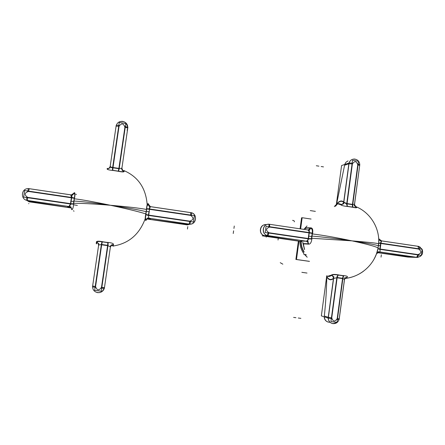 <?xml version="1.0" encoding="UTF-8"?>
<svg xmlns="http://www.w3.org/2000/svg" width="445" height="445" viewBox="0 0 445 445"><rect width="100%" height="100%" fill="white"/><g stroke="black" fill="none" stroke-linecap="round" stroke-linejoin="round"><path stroke-width="0.67" d="M303.846 229.37L307.022 225.954L303.846 229.37M307.195 257.227L304.458 254.434L307.195 257.227M303.818 253.594C301.221 249.94 299.919 245.846 299.913 241.323C299.919 245.846 301.221 249.94 303.818 253.594M355.605 206.536C370.863 212.521 380.809 229.442 378.434 245.874C376.259 244.856 367.442 243.181 351.995 240.862C367.509 243.192 376.325 244.867 378.45 245.885L378.678 243.593L378.45 245.885C376.32 244.867 367.503 243.192 351.995 240.862C336.036 238.553 322.675 236.957 311.917 236.078C322.675 236.957 336.036 238.553 351.995 240.862C336.203 237.535 322.964 235.221 312.279 233.92M331.469 275.338C332.849 274.571 335.079 274.482 338.15 275.066L343.217 275.778L342.589 278.292L343.217 275.778L338.15 275.066L337.154 277.53L338.15 275.066C335.079 274.482 332.849 274.571 331.469 275.338C330.023 276.495 328.699 276.768 327.492 276.145C328.699 276.768 330.023 276.495 331.469 275.338L332.966 276.501L333.483 278.297L332.966 276.501L331.469 275.338M306.232 241.201L307.673 242.074L308.307 243.804C304.191 243.515 302.578 243.576 303.457 243.988C302.578 243.576 304.191 243.515 308.307 243.804L307.673 242.074L306.232 241.201C301.832 240.917 300.119 241.006 301.093 241.479C300.119 241.006 301.832 240.917 306.232 241.201M308.524 238.898L307.818 240.573L306.427 241.212L307.818 240.573L308.524 238.898M311.472 238.704L308.535 238.548L308.758 236.167L308.535 238.548L311.472 238.704L311.672 236.484L311.472 238.704M310.432 228.152C312.095 228.596 312.679 230.36 312.184 233.453L309.303 232.919L308.758 236.167L309.303 232.919L312.184 233.453L311.672 236.484L312.184 233.453C312.679 230.36 312.095 228.596 310.432 228.152C306.299 228.007 304.664 228.218 305.526 228.774C304.664 228.218 306.299 228.007 310.432 228.152L308.14 230.009L310.432 228.152M354.509 204.222L355.238 206.508L355.989 206.958C356.49 207.67 355.294 207.72 352.401 207.097L347.361 206.324L347.028 203.843L347.361 206.324L352.401 207.097L352.429 204.678L352.401 207.097C355.294 207.72 356.49 207.67 355.989 206.958L355.004 206.274M307.773 229.982C308.986 230.187 309.52 231.05 309.381 232.579C309.52 231.05 308.986 230.187 307.773 229.982M266.494 224.686C260.03 223.535 257.983 234.198 264.458 235.672C257.983 234.198 260.03 223.535 266.494 224.686M379.652 251.931L376.848 253.472L379.663 251.931L416.537 257.316L379.585 251.915L378.072 252.232L376.954 253.288L379.674 251.915L378.411 252.087L379.663 251.931M379.874 249.011L378.072 248.499L379.874 249.011L380.603 243.448L378.767 243.287L380.603 243.448L379.869 249.011M380.608 243.104L381.226 240.862L380.608 243.104M337.343 203.977L339.235 203.693L341.499 204.566L342.906 203.754L343.674 202.33L342.706 203.944L340.965 204.65C338.99 202.864 336.782 203.521 334.323 206.63M346.694 203.832L343.79 202.542L346.694 203.832M345.704 277.702L346.577 277.458L344.803 278.414M146.055 220.169C146.655 218.801 147.684 218.161 149.142 218.256C151.133 218.912 150.388 219.151 146.917 218.985C150.388 219.151 151.133 218.912 149.142 218.256L147.212 218.701L146.055 220.169L145.437 217.95L146.661 209.017L149.247 209.284L146.661 209.017L145.882 214.418L148.407 215.069L149.003 211.731L148.407 215.069L145.882 214.418L145.598 215.942M96.671 242.341L98.156 243.476L98.623 245.228L98.156 243.476L96.671 242.341C97.171 241.413 99.051 241.257 102.305 241.869L107.824 242.647L107.634 245.334L107.824 242.647L102.305 241.869L101.721 244.505L102.305 241.869C99.051 241.257 97.171 241.413 96.671 242.341L96.643 243.793M69.175 206.575C67.106 206.636 67.762 207.086 71.156 207.915C67.762 207.086 67.106 206.636 69.175 206.575C70.644 206.914 71.473 207.832 71.662 209.339C71.473 207.832 70.644 206.914 69.175 206.575L69.136 206.569M70.805 204.06L69.32 206.575L70.805 204.06M73.486 203.799L70.816 203.693L71.072 201.212L70.816 203.693L73.486 203.799L73.725 201.485L73.486 203.799M74.081 193.041C74.877 193.358 74.949 195.121 74.298 198.331L71.689 197.83L71.072 201.212L71.689 197.83L74.298 198.331L73.725 201.485L74.298 198.331C74.949 195.121 74.877 193.358 74.081 193.041L71.372 194.927L74.081 193.041M148.446 203.816C147.523 203.07 146.856 204.906 146.433 209.328L146.611 209.328C146.828 206.363 147.278 204.822 147.963 204.7L149.114 205.918L147.963 204.7L147.189 205.718L148.38 204.077L150.315 206.614L148.38 204.077M122.887 170.724L123.866 170.569L123.816 171.275L122.664 170.513L121.897 168.249L122.865 170.708L123.816 171.275C123.348 171.865 121.507 171.82 118.275 171.141L112.796 170.302L112.963 167.793L112.796 170.302L118.275 171.141L118.843 168.7L118.275 171.141C121.507 171.82 123.348 171.865 123.816 171.275L123.86 170.563M149.253 208.922C149.442 207.359 149.959 206.625 150.794 206.719C149.959 206.625 149.448 207.359 149.253 208.922M110.171 166.508L109.22 168.082L107.473 168.761L109.22 168.082L110.171 166.508M112.602 167.782C110.977 167.587 110.176 167.103 110.204 166.33C110.176 167.103 110.977 167.587 112.602 167.782M110.399 246.942L111.973 244.939L113.102 244.65L112.841 246.063L113.102 244.65L112.285 244.811L110.955 245.74L110.399 246.942M306.116 254.673L303.718 254.329M309.475 261.382L295.886 259.446L298.384 241.101M300.058 228.808L301.56 217.794L302.138 217.883M306.983 226.043L303.907 229.381M299.98 241.335C299.991 245.818 301.271 249.879 303.829 253.517M304.536 254.445L307.156 257.132M309.447 261.337L296.47 259.485L298.962 241.184M300.636 228.897L302.161 217.711L311.083 219.051M300.876 241.463C300.898 245.345 301.944 248.911 304.013 252.165M305.915 254.646L306.238 254.996M302.745 242.336L304.419 249.161M378.1 248.026L378.094 248.015C375.992 246.586 367.292 244.199 351.995 240.862C367.553 242.158 376.442 243.109 378.656 243.721L378.072 248.115M308.151 244.077C310.171 244.583 311.439 242.675 311.945 238.353L311.684 238.387M306.116 241.19L267.078 235.477M306.182 241.173L307.534 240.489L308.207 238.882L309.119 231.984L308.836 230.833L307.84 229.998M306.477 241.218C301.098 241.045 299.218 241.134 300.837 241.479L300.842 241.479C299.707 240.973 301.504 240.879 306.216 241.196L306.477 241.218C307.829 241.563 308.519 242.542 308.552 244.149C304.18 243.827 302.5 243.888 303.518 244.327M301.716 241.635L300.748 241.44M378.45 245.885L378.678 243.593L378.45 245.885C376.325 244.867 367.509 243.192 351.995 240.862L311.689 238.259M309.069 232.501L312.44 233.158L311.645 239.037L308.207 238.882M309.336 238.993L265.203 232.529L266.077 226.205L310.187 232.718M268.107 232.501C267.834 234.292 267.512 235.288 267.134 235.494L306.132 241.19L267.935 235.611L265.059 235.794L300.692 241.407L265.059 235.794L267.935 235.611L306.182 241.19M301.454 241.552L262.188 235.822L267.245 235.488L308.029 241.446M263.941 235.538L264.247 235.644M265.776 224.575L265.493 224.647M305.454 228.346C305.025 227.868 306.794 227.701 310.76 227.851C310.315 229.359 309.414 230.071 308.046 229.993L307.523 229.915M312.307 233.792L312.557 233.847C313.213 229.592 312.473 227.601 310.354 227.879M268.858 227.067C269.075 225.304 269.025 224.341 268.702 224.191L268.813 224.247C262.478 223.796 261.02 234.003 267.223 235.455C261.02 234.003 262.478 223.796 268.819 224.252M269.904 224.363L269.459 224.286C262.355 223.084 260.904 234.949 268.079 235.616M265.048 224.692C259.279 225.142 258.645 234.337 264.291 235.65M264.041 224.92L268.808 224.18L309.553 230.215M378.011 248.466L376.37 254.151M380.091 249.417L380.047 251.976M378.79 242.964L380.937 243.12L380.108 249.417L378.005 248.822M378.706 242.948L377.939 248.755M378.756 237.986L378.684 243.576L378.923 239.176M378.851 238.865L378.979 239.21M417.722 246.269L381.593 240.901M381.565 240.89L380.926 243.12M381.576 240.862L378.923 238.943M378.306 251.709L417.471 257.433L407.932 257.082L377.482 252.643M418.723 254.585L417.382 257.421M417.288 257.427L380.102 251.992L417.265 257.421M379.83 243.009L422.149 249.261L421.354 255.413L379.007 249.206M419.407 249.295C419.591 247.57 419.362 246.613 418.728 246.419M418.906 246.419L379.769 240.617M417.521 257.371L420.62 256.22M420.481 247.325L417.755 246.269M340.62 204.583C341.226 205.468 343.674 206.118 347.957 206.541M343.84 202.208L346.716 203.504L352.835 204.439L354.504 204.244L354.565 203.799M336.398 204.094L341.582 165.54L349.103 162.959L343.846 202.13C343.501 203.81 342.466 204.689 340.759 204.761L337.594 203.771L336.937 204.021M343.846 202.136C341.699 200.117 339.285 200.756 336.598 204.066L344.591 165.245L348.847 163.799L343.718 201.997L348.952 163.004M355.004 206.241L356.406 207.164L355.332 206.597L354.509 204.633M352.279 207.209C356.234 208.049 357.53 207.971 356.167 206.97M352.835 204.439L352.774 207.27L347.133 206.402L346.716 203.499M346.605 204.65L352.551 160.272L358.553 161.246L352.629 205.579M352.596 163.176L349.097 162.97M343.807 202.403L343.59 204.005M354.47 204.906L359.788 164.711M357.752 164.005L359.794 164.689M356.962 159.799L354.804 159.065C351.967 158.96 350.059 160.272 349.091 163.02M348.051 160.895L345.932 162.253L344.669 164.483M326.669 276.339L326.658 275.811M327.036 275.967L327.704 276.262L331.308 275.127C332.938 275.683 333.705 276.801 333.605 278.475C330.78 280.712 328.443 280.061 326.608 276.529L326.758 275.856M338.573 275.027L338.795 274.938C334.545 274.148 331.987 274.281 331.113 275.327M344.386 280.005L344.452 279.46L342.911 278.626L343.629 275.689L337.955 274.888L336.759 277.769L333.617 278.414M342.911 278.637L336.759 277.769M346.75 277.524C348.374 276.584 347.172 275.928 343.145 275.55M345.648 277.73L344.903 278.264M344.547 279.176L345.804 277.591L347.039 277.335L344.836 278.481M326.641 276.59L321.351 315.883L328.276 318.136L333.6 278.481M326.68 276.295L326.741 275.85M333.633 278.214L333.85 276.601M331.753 318.726L328.071 318.069M343.012 277.474L337.015 322.347L330.935 321.546L336.96 276.623M336.971 319.415L339.151 319.577L344.591 278.837M327.909 322.019C325.584 321.112 324.344 319.371 324.188 316.807M337.088 322.525L332.938 323.654C330.062 322.992 328.51 321.14 328.282 318.092M146.522 209.462C139.641 208.154 127.604 206.758 110.41 205.262C127.481 207.821 139.435 209.968 146.266 211.703C139.435 209.968 127.481 207.821 110.41 205.262C127.481 207.821 139.435 209.968 146.266 211.703C139.435 209.968 127.481 207.821 110.41 205.262C93.45 201.719 81.413 199.566 74.304 198.804M71.589 209.628C72.574 209.995 73.286 207.915 73.725 203.393M68.864 206.541L70.455 204.038L71.434 197.396L74.482 198.008L73.575 204.133L70.449 204.033M28.046 201.162L70.655 207.848L28.981 201.335L27.501 200.484L68.925 206.536L27.501 200.484L28.981 201.335L70.649 207.843C67.329 207.02 66.772 206.586 68.981 206.541L69.287 206.569C70.905 206.958 71.74 207.993 71.79 209.673M74.031 211.23L73.47 210.774M73.636 203.321C80.879 203.198 93.139 203.843 110.41 205.262C127.298 208.877 139.118 211.764 145.877 213.923M74.12 204.861L77.386 205.412M71.684 204.166L23.641 197.124L24.631 190.538L72.652 197.63M26.806 197.113L26.605 200.333M26.617 200.35L68.925 206.536L26.633 200.361M70.972 207.926L29.225 201.835L26.589 200.328L70.978 206.814M75.895 194.443L76.49 194.304M74.309 192.707C73.809 194.226 72.763 194.96 71.178 194.893M71.083 194.882L70.61 194.81M74.426 198.698C75.305 194.293 75.194 192.312 74.093 192.768M71.439 197.396L70.716 194.838L71.083 194.921M27.657 191.456L28.402 188.585M70.816 194.871L29.12 188.68M28.324 188.624C20.982 188.313 20.236 199.833 27.557 200.478M28.363 188.552L72.713 195.121M145.838 220.459C146.316 218.957 147.323 218.206 148.858 218.2L149.336 218.278C151.534 218.979 150.749 219.235 147 219.035M145.437 217.95L145.865 219.307C145.292 218.217 145.309 216.481 145.921 214.095L145.765 213.962C144.909 218.367 145.003 220.536 146.043 220.47M151.15 206.747C150.304 206.686 149.787 207.415 149.598 208.944L146.65 208.672L145.771 214.735L148.658 215.497C148.396 217.065 148.674 218.011 149.498 218.328L149.548 218.339M146.577 208.661L145.699 214.707M149.603 208.944L148.658 215.497M151.111 206.741L150.894 206.697C149.209 206.436 148.335 205.44 148.257 203.699M147.395 217.978L189.959 224.197L187.301 224.892L147.334 219.062M190.632 221.137L189.898 224.208L149.387 218.289C147.629 218.033 146.466 218.762 145.871 220.464M148.402 208.822L194.398 215.614L193.486 222.016L147.467 215.269M191.417 215.63L191.539 212.76M191.584 212.738L149.064 206.436M189.42 224.119C196.657 225.075 197.908 213.261 190.649 212.61L190.393 212.582M189.804 224.341L190.555 224.096M107.195 168.705C106.65 169.445 108.641 170.04 113.163 170.491M110.232 166.124L110.243 165.918C110.199 166.725 110.989 167.237 112.618 167.442L119.277 168.455L118.587 171.314L112.446 170.368L112.618 167.431M110.21 166.102C109.976 167.871 108.947 168.788 107.117 168.855L107.356 168.355M147.178 204.783C145.954 188.313 138.289 176.949 124.188 170.691L124.127 171.47L122.831 170.78L121.897 168.26M121.897 168.221L121.963 167.915M117.869 171.214C122.308 172.137 124.383 172.171 124.099 171.303M119.271 168.466L121.618 168.305L121.991 167.732M112.496 168.633L119.266 122.447L125.796 123.504L119.049 169.64M119.293 125.468C117.291 125.167 116.267 125.162 116.223 125.457M116.212 125.334L109.943 168.049M127.887 127.22L121.741 169.311M124.906 126.374L127.849 127.337M127.787 127.153L126.803 124.099M127.698 128.427C128.043 124.578 126.302 122.214 122.475 121.329C118.848 121.29 116.707 123.026 116.045 126.547M127.17 130.613L127.403 129M96.281 243.81L96.359 242.102C98.1 242.692 98.829 243.843 98.551 245.568M102.667 241.819L102.728 241.702C98.245 240.873 96.131 241.09 96.381 242.347M110.343 247.47L110.165 246.68L107.979 245.685L108.168 242.542L102 241.674L101.288 244.756C99.658 244.511 98.734 244.867 98.517 245.818L98.567 245.623M107.979 245.696L101.288 244.756M113.38 244.733C113.959 243.599 111.984 242.809 107.462 242.369L107.49 242.497M110.377 247.225L110.404 246.914M110.41 246.88L111.968 244.811L113.469 244.505L113.125 246.168M92.51 286.864L98.857 243.621M95.564 287.403L92.543 286.836M108.102 244.489L101.271 291.214L94.657 290.34L101.516 243.56M101.243 288.16L104.319 288.393M104.341 288.432L110.566 245.801M104.503 287.225C103.763 290.98 101.46 292.793 97.6 292.654C93.956 291.709 92.326 289.372 92.705 285.657M301.148 241.507C301.176 245.201 302.149 248.61 304.069 251.742C302.149 248.61 301.176 245.201 301.148 241.507M302.706 242.297L304.413 249.217L302.706 242.297M268.891 232.735C265.57 230.321 265.832 228.43 269.67 227.067L308.986 232.874L269.67 227.067C265.832 228.43 265.57 230.321 268.891 232.735L308.218 238.503L268.891 232.735M269.492 224.308L269.714 226.739L269.498 224.308M268.841 233.063L267.985 235.594L268.841 233.063M378.717 242.953L378.701 243.276M377.605 252.538L411.152 257.121L416.537 257.316L411.152 257.121L377.605 252.538L412.048 257.249M418.667 249.066C421.816 251.408 421.576 253.249 417.95 254.59L380.191 249.055L417.95 254.59C421.576 253.249 421.816 251.408 418.667 249.066L380.926 243.493L418.667 249.066M417.738 257.349L417.543 257.36C421.955 256.314 423.49 253.622 422.149 249.289C423.49 253.622 421.955 256.314 417.543 257.36L417.738 257.349M416.631 257.31L417.899 254.907L416.631 257.31M418.701 248.749L417.966 246.308L418.701 248.749M352.429 204.678L347.028 203.843L352.429 204.678M352.373 163.955C354.648 160.678 356.445 160.968 357.763 164.822L352.473 204.35L357.763 164.822C356.445 160.968 354.648 160.678 352.373 163.955L347.072 203.515L352.373 163.955M343.674 202.33C341.649 200.528 339.379 201.095 336.871 204.033C339.379 201.095 341.649 200.528 343.674 202.33M359.688 165.484L358.069 164.873L359.699 165.379L354.47 204.539M352.067 163.905L348.991 163.766L352.067 163.905M326.797 276.44C328.571 279.705 330.802 280.322 333.483 278.297C330.802 280.322 328.571 279.705 326.797 276.44L326.864 275.9M333.439 278.62L328.249 317.291L324.327 316.028C325.779 302.377 326.597 289.328 326.791 276.868C326.597 289.328 325.779 302.377 324.327 316.028L328.249 317.291L333.439 278.62L328.137 318.097M337.154 277.53L342.589 278.292L337.154 277.53M337.193 318.626C334.896 322.008 333.077 321.763 331.742 317.897L337.11 277.858L331.742 317.897C333.077 321.763 334.896 322.008 337.193 318.626L342.544 278.62L337.193 318.626M345.031 278.203L345.693 277.686L344.447 279.566M330.045 322.314C326.708 322.208 324.789 320.422 324.288 316.968M328.388 317.329L331.43 317.858L328.388 317.329M344.497 279.176L339.201 318.804L337.505 318.665L339.207 318.77M311.862 236.495L308.446 236.128M308.296 241.502L306.755 241.279M233.269 233.23L233.603 230.827M233.23 233.514L233.564 231.111M233.942 228.424L234.276 226.021M266.31 236.423L266.193 237.168M310.699 227.851L309.77 229.453L308.174 230.009M378.489 245.451L380.709 245.84M278.27 238.17L278.019 240.027M381.337 254.79L381.031 257.132M416.659 257.321L411.035 257.115M356.373 207.136L354.476 204.845M347.111 206.402L346.694 203.499M316.59 165.79L318.887 166.157M316.323 165.746L318.62 166.113M301.844 272.323L307.011 273.052M321.184 166.525L323.482 166.892M294.262 221.871C294.64 221.093 294.084 220.587 292.593 220.342M331.269 275.155C332.899 275.716 333.667 276.834 333.561 278.509M343.646 275.689L342.934 278.637M300.87 318.359L298.545 318.053M315.372 211.369L310.232 210.591M295.947 317.708L293.617 317.402M280.239 262.678L282.836 264.18M300.598 318.32L298.272 318.014M110.41 205.262C93.261 202.775 81.085 201.374 73.898 201.051C81.085 201.374 93.261 202.775 110.41 205.262M27.657 197.363C24.058 194.821 24.353 192.852 28.547 191.461L71.334 197.78L28.547 191.461C24.353 192.852 24.058 194.821 27.657 197.363L70.466 203.643L27.657 197.363M70.927 194.888C71.767 195.038 72.057 195.9 71.784 197.48M29.275 188.719L28.597 191.122L29.275 188.719M27.607 197.702L27.473 200.461L27.607 197.702M147.556 219.062L187.601 224.486L189.092 224.091L187.601 224.486L147.556 219.062L188.558 224.625M190.61 215.391C194.014 217.844 193.742 219.763 189.792 221.137L148.752 215.119L189.792 221.137C193.742 219.763 194.014 217.844 190.61 215.391L149.587 209.334L190.61 215.391M189.119 224.074L189.742 221.465L189.119 224.074L187.573 224.497M190.655 215.063L190.721 212.638L190.655 215.063M118.843 168.7L112.963 167.793L118.843 168.7M119.049 126.274C121.546 122.881 123.499 123.198 124.906 127.22L118.893 168.36L124.906 127.22C123.499 123.198 121.546 122.881 119.049 126.274L113.013 167.454L119.049 126.274M127.754 128.115L125.24 127.276L127.754 128.115M118.715 126.224L116.084 126.23L118.715 126.224M127.815 127.181L125.935 122.976M101.721 244.505L107.634 245.334L101.721 244.505M101.493 287.331C98.968 290.841 96.988 290.579 95.564 286.547L101.671 244.85L95.564 286.547C96.988 290.579 98.968 290.841 101.493 287.331L107.584 245.679L101.493 287.331M104.269 288.438C103.418 290.824 101.733 292.232 99.213 292.654M92.643 286.007L95.224 286.497L92.643 286.007M101.833 287.375L104.464 287.576L101.833 287.375M73.837 201.485L70.727 201.168M28.808 203.465L28.764 203.754M74.276 192.707C73.803 194.17 72.808 194.904 71.278 194.91M146.327 211.269L149.336 211.776M187.784 226.611L187.44 229.03M124.127 171.447C122.408 170.83 121.685 169.645 121.969 167.887M112.429 170.368L112.596 167.431M96.354 242.141C98.095 242.725 98.829 243.882 98.545 245.607M108.191 242.547L108.002 245.696M92.521 286.847L92.61 286.224M92.671 285.824L98.579 245.562M355.989 206.958L355.049 206.296M336.587 204.066L344.591 165.245L348.847 163.799L343.718 201.997M353.23 159.182C357.046 158.971 359.221 160.756 359.749 164.533C359.454 161.446 357.774 159.638 354.709 159.104C351.9 158.987 350.004 160.283 349.014 162.987M331.419 323.187C335.041 324.316 337.577 323.126 339.029 319.616C337.972 322.508 335.914 323.843 332.849 323.621C329.99 322.97 328.443 321.134 328.193 318.114M304.58 249.562L303.101 242.82L304.58 249.562M377.115 252.704L377.944 248.783C374.801 264.452 360.723 277.012 344.908 278.464M377.132 252.832L378.595 252.02L377.132 252.832M379.212 239.594L380.825 240.773L379.096 239.41M422.133 249.256L419.045 246.563L422.133 249.256M145.17 218.823C139.329 234.487 128.666 243.554 113.186 246.029C128.666 243.554 139.329 234.487 145.17 218.823M148.858 218.2C151.116 218.895 150.471 219.157 146.917 218.979C153.102 219.124 148.152 218.017 149.003 218.239M145.865 219.307L147.034 218.701L145.865 219.307M189.976 224.141C196.189 224.252 197.597 214.429 191.606 212.832C197.597 214.429 196.189 224.247 189.976 224.141M121.618 168.616C121.958 169.957 122.292 170.613 122.62 170.574C122.253 170.663 121.913 169.907 121.618 168.305M127.682 127.092L127.559 127.915M122.47 121.379C125.635 121.924 127.353 123.821 127.62 127.059C127.092 123.031 124.823 121.179 120.812 121.496M110.165 246.68C111 245.24 111.506 244.667 111.684 244.967L110.254 246.397M111.995 244.928L112.841 246.063M104.113 288.443L104.236 287.603M97.6 292.632C100.754 292.86 102.906 291.464 104.047 288.443C102.445 292.165 99.763 293.389 96.009 292.12M344.764 278.475C351.589 277.769 357.825 275.36 363.47 271.25M373.372 260.358C375.83 256.109 377.405 251.197 377.043 252.198L378.066 248.149M300.692 241.413L264.152 235.661M266.499 224.681L265.698 224.558M379.162 239.516L378.945 239.176M335.441 206.302L337.594 203.771M359.805 164.583L354.276 205.99M345.687 277.686L345.103 278.03M344.869 278.303L344.636 278.737M344.502 279.149L344.452 279.46M345.804 277.591L344.92 278.27M344.691 277.713L339.096 319.61M150.371 206.63L150.054 206.519M189.909 224.208L149.392 218.289M150.899 206.736L190.382 212.588M122.831 170.78L123.988 170.613M111.968 244.811L113.147 246.174"/></g></svg>
